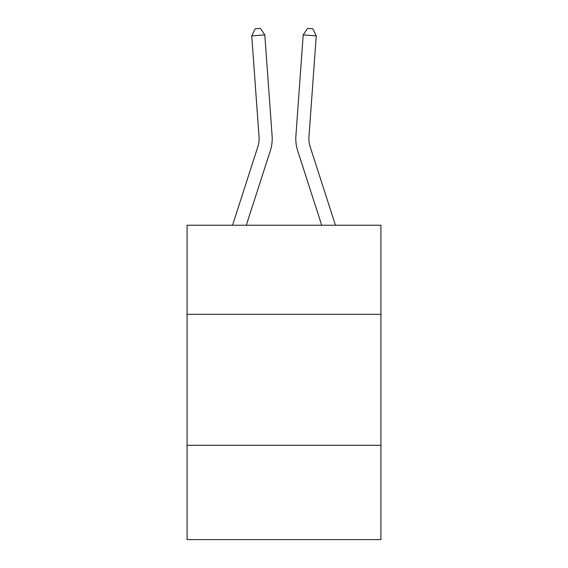 <?xml version="1.0" encoding="UTF-8"?>
<svg xmlns="http://www.w3.org/2000/svg" width="568" height="568" viewBox="0 0 568 568"><rect width="100%" height="100%" fill="white"/><g stroke="black" fill="none" stroke-linecap="round" stroke-linejoin="round"><path stroke-width="0.85" d="M380.929 314.303L380.929 225.226L187.071 225.226L187.071 314.303L380.929 314.303L380.929 539.6L187.071 539.6L187.071 314.303M380.929 445.291L187.071 445.291M272.107 135.837L264.809 34.911L272.107 135.837A39.298 39.298 0 0 1 270.318 150.726L246.299 225.226M335.461 225.226L310.149 146.707A26.199 26.199 0 0 1 308.956 136.781L316.255 35.855L303.191 34.911L295.892 135.837A39.298 39.298 0 0 0 297.682 150.726L321.701 225.226M316.255 35.855L312.826 28.776L307.6 28.4L303.191 34.911L295.892 135.837M232.539 225.226L257.851 146.707A26.199 26.199 0 0 0 259.043 136.781L251.745 35.855L255.174 28.776L260.4 28.4L264.809 34.911L251.745 35.855M257.851 146.707A26.199 26.199 0 0 0 259.043 136.781A26.199 26.199 0 0 1 257.851 146.707A26.199 26.199 0 0 0 259.043 136.781A26.199 26.199 0 0 1 257.851 146.707A26.199 26.199 0 0 0 259.043 136.781A26.199 26.199 0 0 1 257.851 146.707A26.199 26.199 0 0 0 259.043 136.781A26.199 26.199 0 0 1 257.851 146.707A26.199 26.199 0 0 0 259.043 136.781"/></g></svg>
